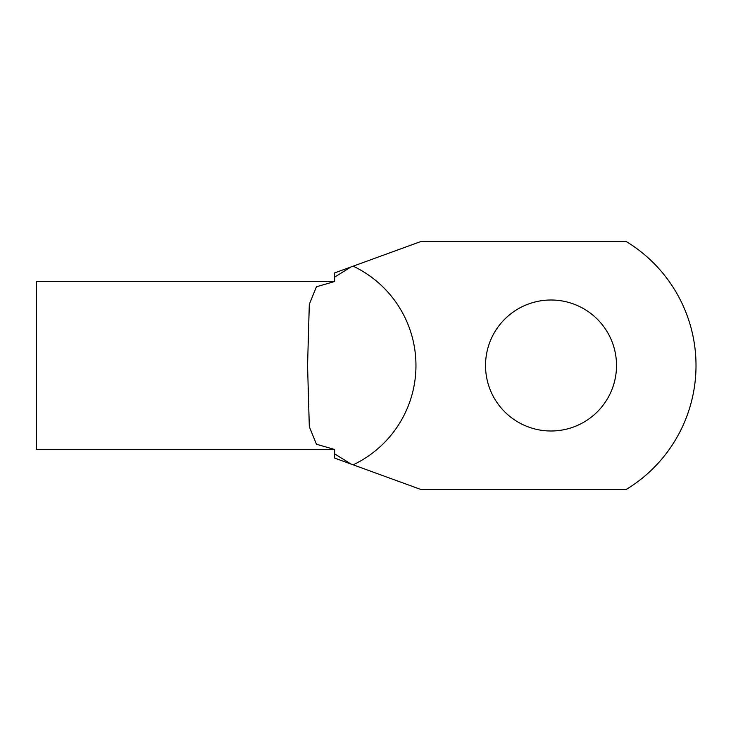 <?xml version="1.0" encoding="UTF-8"?>
<svg xmlns="http://www.w3.org/2000/svg" width="731" height="731" viewBox="0 0 731 731"><rect width="100%" height="100%" fill="white"/><g stroke="black" fill="none" stroke-linecap="round" stroke-linejoin="round"><path stroke-width="1.1" d="M334.661 453.887L350.962 464.03L334.661 458.099L334.661 449.492L316.459 444.256L309.314 426.758L307.559 365.5L309.304 304.297L316.432 286.762L334.661 281.508L334.661 272.901L350.962 266.97L334.661 277.113M353.155 266.175A109.942 109.942 0 0 1 353.155 464.825L421.531 489.715L625.809 489.715A144.994 144.994 0 0 0 625.809 241.285L421.531 241.285L350.962 266.97M485.53 365.5A65.498 65.498 0 0 0 551.019 430.998A65.498 65.498 0 0 0 616.516 365.5A65.498 65.498 0 0 0 551.019 300.002A65.498 65.498 0 0 0 485.53 365.5M333.162 449.51L36.55 449.51L36.55 281.49L333.162 281.49M350.962 464.03L353.155 464.825"/></g></svg>
